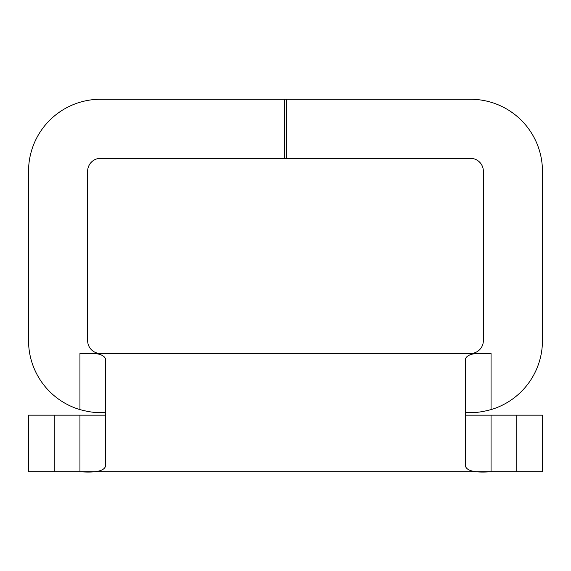 <?xml version="1.0" encoding="UTF-8"?>
<svg xmlns="http://www.w3.org/2000/svg" width="571" height="571" viewBox="0 0 571 571"><rect width="100%" height="100%" fill="white"/><g stroke="black" fill="none" stroke-linecap="round" stroke-linejoin="round"><path stroke-width="0.86" d="M516.755 471.703L516.755 415.174L542.45 415.174L542.45 471.703L28.55 471.703L28.55 415.174L54.245 415.174L54.245 471.703M54.245 415.174L79.94 415.174L79.94 471.703C95.907 472.931 104.472 470.975 105.635 465.829L105.635 412.605L100.496 412.605C95.121 412.812 88.269 411.812 79.94 409.607L79.94 353.506L491.06 353.506L491.06 409.607A71.946 71.946 0 0 0 542.45 340.659L542.45 171.214A71.946 71.946 0 0 0 470.504 99.268L100.496 99.268A71.946 71.946 0 0 0 28.55 171.214L28.55 340.659A71.946 71.946 0 0 0 79.94 409.607M491.06 409.607C482.752 411.812 475.9 412.812 470.504 412.605L465.365 412.605L465.365 465.829C466.557 470.975 475.122 472.938 491.06 471.703L491.06 415.174L465.365 415.174M100.496 353.506A12.848 12.848 0 0 1 87.648 340.659L87.648 171.214A12.848 12.848 0 0 1 100.496 158.367L284.715 158.367L284.715 99.268M284.715 158.367L286.285 158.367L286.285 99.268M491.06 353.506C475.093 352.278 466.528 354.241 465.365 359.387L465.365 412.605M105.635 412.605L105.635 359.387C104.45 354.234 95.885 352.278 79.94 353.506M470.504 353.506A12.848 12.848 0 0 0 483.352 340.659L483.352 171.214A12.848 12.848 0 0 0 470.504 158.367L286.285 158.367M79.94 415.174L105.635 415.174M516.755 415.174L491.06 415.174M298.29 471.732L284.244 471.703M318.654 471.732L299.09 471.703M396.866 471.732L320.873 471.703M421.826 471.732L398.315 471.703M262.838 471.732L144.32 471.703"/></g></svg>
